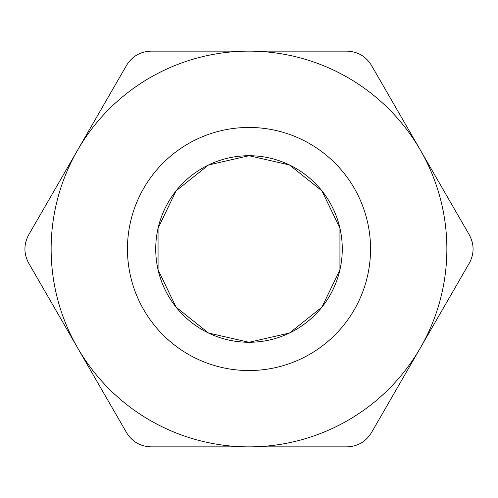 <?xml version="1.0" encoding="UTF-8"?>
<svg xmlns="http://www.w3.org/2000/svg" width="498" height="498" viewBox="0 0 498 498"><rect width="100%" height="100%" fill="white"/><g stroke="black" fill="none" stroke-linecap="round" stroke-linejoin="round"><path stroke-width="0.75" d="M77.644 347.934L28.685 263.131C23.674 253.687 23.674 244.263 28.685 234.869L126.604 65.269C132.281 56.199 140.436 51.493 151.081 51.138L346.919 51.138C357.608 51.518 365.769 56.23 371.396 65.269L469.315 234.869C474.326 244.313 474.326 253.737 469.315 263.131L371.396 432.731C365.719 441.801 357.564 446.507 346.919 446.862L151.081 446.862C140.392 446.482 132.231 441.77 126.604 432.731L77.644 347.934A197.862 197.862 0 0 1 249 51.138A197.862 197.862 0 0 1 420.356 347.934A197.862 197.862 0 0 1 77.644 347.934M249 370.543A121.543 121.543 0 0 1 143.741 188.225A121.543 121.543 0 0 1 354.259 188.225A121.543 121.543 0 0 1 249 370.543M289.475 164.956L249 155.725L208.531 164.963L176.074 190.846L158.059 228.246L158.065 269.754L176.074 307.154L208.531 333.038L249 342.275A93.275 93.275 0 0 0 329.782 202.362A93.275 93.275 0 0 0 168.218 202.362A93.275 93.275 0 0 0 249 342.275L289.469 333.038L321.926 307.154L339.935 269.754L339.941 228.246L321.926 190.846L289.469 164.963L249 155.725L208.525 164.956"/></g></svg>
